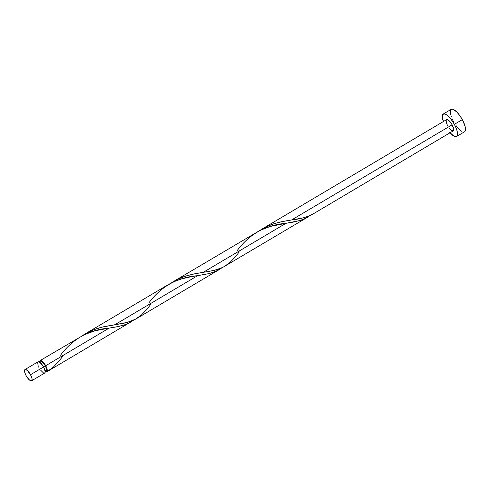 <?xml version="1.0" encoding="UTF-8"?>
<svg xmlns="http://www.w3.org/2000/svg" width="490" height="490" viewBox="0 0 490 490"><rect width="100%" height="100%" fill="white"/><g stroke="black" fill="none" stroke-linecap="round" stroke-linejoin="round"><path stroke-width="0.73" d="M31.642 380.779L44.694 373.043A6.529 2.156 -120.7 0 0 43.586 366.967L30.533 374.703A6.529 2.156 59.3 0 1 31.642 380.779A6.529 2.156 59.3 0 1 26.086 375.622L28.928 379.523L30.919 380.853L31.783 380.669L32.077 378.874L31.097 375.83L27.691 370.801L25.707 369.478L24.598 370.066L24.739 372.369L26.086 375.622A6.529 2.156 59.3 0 1 24.978 369.546A6.529 2.156 59.3 0 1 30.533 374.703L43.586 366.967L40.743 363.066L39.353 361.975L37.889 361.914M44.559 370.171L45.962 370.734A5.225 1.727 -120.7 0 0 46.152 370.661A5.225 1.727 -120.7 0 0 45.264 365.803L43.518 366.839L45.264 365.803L43.586 363.329L41.877 361.81L40.707 361.761L40.474 363.2M456.582 136.496L464.538 131.786A13.065 4.318 -120.7 0 0 462.321 119.627L454.365 124.344A13.065 4.318 59.3 0 1 456.582 136.496A13.065 4.318 59.3 0 1 450.034 132.784M239.279 251.86L235.384 256.778L229.859 262.579L223.74 266.891L220.341 268.477L212.776 270.707L195.087 273.714L185.759 276.023L176.792 279.674L171.194 283L177.398 279.374L184.35 276.483L192.821 274.173L203.209 272.354L285.958 223.311L293.608 222.05L301.411 220.053L304.927 218.632L310.299 215.41L305.258 218.473L300.003 220.512L285.958 223.311L203.209 272.354L214.54 270.302L222.73 267.411L307.567 217.229M308.02 216.96L307.346 217.364M311.983 214.614L453.25 130.879A6.529 2.156 -120.7 0 0 452.148 124.803L291.593 219.967L302.691 217.97L307.634 216.5L312.13 214.498A6.529 2.156 59.3 0 1 311.983 214.614A6.529 2.156 59.3 0 1 311.738 214.706M39.69 362.184A6.529 2.156 59.3 0 1 40.156 360.548A6.529 2.156 59.3 0 1 45.711 365.712L109.178 328.092L116.828 326.83L124.638 324.833L128.153 323.412L133.519 320.197L128.521 323.235L124.191 324.98L118.813 326.426L109.178 328.092L45.711 365.712A6.529 2.156 59.3 0 1 46.967 371.671L45.962 370.734L46.078 371.855L46.734 371.316L46.078 371.855A6.529 2.156 59.3 0 1 45.16 371.408M130.977 321.899L48.038 371.065L46.967 371.671L45.913 370.759M148.929 302.808C161.149 286.405 177.362 277.371 197.568 275.699L114.819 324.748L127.406 322.365L135.748 319.063L219.367 269.512L214.124 272.042L208.703 273.69L190.696 276.819L181.937 278.816L174.832 281.303L168.572 284.433L85.572 333.629L90.656 330.977L97.933 328.239L104.431 326.567L114.819 324.748L197.568 275.699L209.248 273.555L216.543 271.019L221.909 267.803L219.367 269.512M60.54 355.201C72.759 338.798 88.972 329.758 109.178 328.092L95.287 330.738L84.549 334.535L40.156 360.548M150.889 304.247L146.994 309.172L141.469 314.972L135.35 319.278L131.957 320.864L124.387 323.1L102.024 327.118L92.812 330.052L82.804 335.387L86.038 333.359M237.319 250.421C249.539 234.018 265.752 224.977 285.958 223.311L270.321 226.429L259.921 230.435L174.428 280.966M446.684 123.498L446.108 120.767L446.451 119.75L447.315 119.572L449.305 120.901L452.148 124.803A6.529 2.156 -120.7 0 0 446.592 119.64L262.346 228.848L269.096 225.467L274.712 223.458L281.211 221.786L291.593 219.967L452.148 124.803L453.685 128.974L453.397 130.769M311.242 214.681L312.13 214.498C306.385 217.297 299.537 219.122 291.593 219.967L283.477 221.321L274.149 223.63L265.182 227.287L259.584 230.606L262.812 228.573M46.262 370.575L46.342 368.4L45.264 365.803A5.225 1.727 -120.7 0 0 40.823 361.675L39.812 362.269M45.962 370.734L46.078 371.855L44.988 371.291M39.721 362.453L39.77 361.069L40.878 360.481L43.61 362.618L46.617 367.653L47.285 370.183L46.967 371.671L53.085 367.359L58.604 361.559L62.506 356.64M464.826 131.565L465.5 129.525L465.016 126.126L462.321 119.627A13.065 4.318 -120.7 0 0 451.216 109.307L443.26 114.023A13.065 4.318 59.3 0 1 454.365 124.344L462.321 119.627L459.614 115.334L456.637 111.824L452.668 109.172L450.929 109.527M443.377 121.551A13.065 4.318 59.3 0 1 443.26 114.023M449.673 132.361L453.948 136.159L456.123 136.673L457.348 135.454L457.06 130.842L455.492 126.592L453.072 122.133L450.175 118.157L447.241 115.26L445.9 114.366L443.726 113.845L442.495 115.064L442.299 116.277L443.444 121.734M447.701 125.716L447.137 124.595M453.023 130.965L451.266 130.26L449.054 127.865M456.141 125.758L459.118 129.262L461.905 131.442M450.451 110.348L450.353 113.123L451.4 117.024M452.307 119.217L453.434 121.459M37.65 362.33L38.128 365.663M38.581 366.759L39.145 367.886M40.499 370.03L43.377 372.872M43.971 373.111L44.461 373.135M44.835 372.933L45.129 371.138L43.586 366.967A6.529 2.156 -120.7 0 0 38.036 361.804L24.978 369.546M46.152 370.661L45.141 371.261"/></g></svg>
